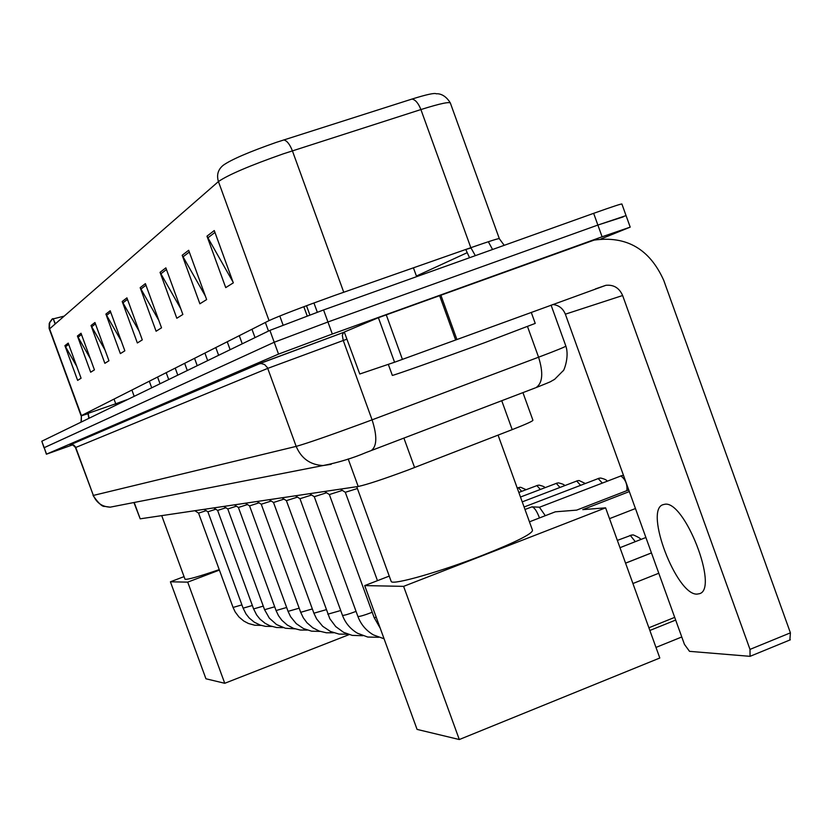 <?xml version="1.0" encoding="UTF-8"?>
<svg xmlns="http://www.w3.org/2000/svg" width="833" height="833" viewBox="0 0 833 833"><rect width="100%" height="100%" fill="white"/><g stroke="black" fill="none" stroke-linecap="round" stroke-linejoin="round"><path stroke-width="1.25" d="M522.937 392.624L532.881 420.134C533.599 420.78 526.706 423.935 512.201 429.63L407.931 470.072C383.315 479.204 366.728 484.671 358.2 486.482L140.194 518.824L133.915 502.528M72.7 444.853L46.388 454.204L278.534 354.098L332.315 334.023L602.092 236.78L630.206 227.128L600.968 238.967M44.024 447.769L274.213 342.248L327.942 321.986L597.865 225.056L623.303 216.851M499.29 238.55L450.507 103.459C450.507 101.314 440.647 103.354 420.904 109.56L283.23 153.855C249.629 165.673 228.034 174.909 218.433 181.563C216.445 174.92 218.059 169.484 223.265 165.246C231.168 159.624 248.838 152.002 276.254 142.381L411.981 99.065C426.621 94.483 434.743 92.734 436.346 93.817C435.211 94.035 443.437 91.745 450.257 102.803M46.388 454.204L44.18 447.675L274.213 342.248L327.942 321.986L597.865 225.056L626.062 215.612L630.175 227.034M76.73 366.333L64.912 345.653L77.636 380.389L81.082 378.224L68.223 343.102L64.912 345.653M90.266 358.492L77.417 336.011L90.672 372.216L94.431 369.862L81.02 333.242L77.417 336.011M105.041 350.058L91.026 325.526L104.864 363.323L108.956 360.762L94.952 322.506L91.026 325.526M121.233 340.947L105.895 314.072L120.368 353.619L124.846 350.808L110.195 310.761L105.895 314.072M233.032 282.054L206.98 236.166L225.722 287.614L233.323 282.856L214.268 230.554L206.98 236.166M205.345 295.996L182.188 255.273L199.889 303.795L206.646 299.568L188.674 250.285L182.188 255.273M180.771 308.731L160.051 272.329L176.815 318.248L182.864 314.468L165.85 267.862L160.051 272.329M158.811 320.382L140.173 287.656L156.094 331.232L161.529 327.827L145.39 283.636L140.173 287.656M139.069 331.086L122.201 301.504L137.362 342.967L142.287 339.885L126.928 297.86L122.201 301.504M53.322 319.029L52.062 319.101L49.699 322.402L49.376 329.254M44.014 447.758L41.817 441.219L269.892 330.378L323.568 309.949L593.648 213.331C613.015 206.449 622.438 203.356 621.918 204.085L626.01 215.466M55.384 323.808L53.208 318.695M53.541 318.8L64.193 316.124M392.301 375.319L392.333 375.412C393.468 375.548 442.375 358.221 485.389 342.415L535.234 323.402L531.256 312.375M697.106 594.106L699.46 593.7C719.15 588.983 684.549 499.977 664.744 504.277L662.912 504.715C644.044 510.369 676.615 595.595 697.106 594.106M359.773 374.007L344.289 332.034L359.773 374.007L394.561 362.23L378.401 317.696L594.075 240.112C626.468 235.572 649.698 249.005 663.755 280.409L790.413 632.841L789.871 639.869M344.498 331.94L378.401 317.696M552.789 304.503C558.776 305.159 562.962 308.387 565.357 314.187L684.434 644.357L689.526 651.344L750.054 656.331L750.002 649.396L622.636 295.517C619.283 287.937 613.702 284.542 605.883 285.313L394.561 362.23M391.021 580.986L391.239 581.58C393.114 585.266 441.063 571.573 483.14 555.08C517.21 541.533 533.63 533.162 532.402 529.965L498.072 435.107M681.779 636.974L655.987 647.418M629.332 491.574L582.756 509.64L605.601 507.838L659.809 658.008L459.306 739.537L417.073 729.406L364.708 585.599L389.25 576.103M648.897 627.77L674.709 617.368M529.455 521.822L555.33 511.816L576.644 510.129L628.738 489.919M364.708 585.599L403.609 586.359L459.306 739.537M605.601 507.838L403.609 586.359M675.678 620.054L649.865 630.466M609.506 518.657L635.454 508.536M184.947 579.091L184.988 579.195C186.998 579.935 198.421 576.748 219.235 569.626M349.11 634.611L224.743 683.289L205.938 678.78L170.411 581.798L184.041 576.623M170.411 581.798L187.717 582.132L224.743 683.289M219.402 570.095L187.717 582.132M345.299 492.303L357.388 488.523M329.358 494.563L342.384 490.398M314.27 496.707L326.588 492.761M299.963 498.728L311.646 495M286.396 500.654L297.475 497.114M273.505 502.486L284.032 499.113M300.671 612.265L261.25 504.236L271.246 501.018M249.556 505.881L259.084 502.82M276.046 610.506L238.415 507.474L247.505 504.548M274.692 606.788L264.582 609.714L227.784 508.973L236.447 506.183M253.596 608.892L217.611 510.421L225.899 507.745M243.101 608.142L207.886 511.795L215.809 509.234M233.053 607.424L198.566 513.118L206.157 510.66M524.998 509.484L531.933 506.86C534.234 507.328 536.66 510.754 539.18 517.147L539.461 517.949M539.44 507.266L545.292 515.689M403.901 438.085L414.584 467.521M348.184 458.952L358.2 486.482M501.737 400.715L512.201 429.63M134.207 502.476L140.194 518.824M70.836 444.583L258.563 363.938L261.156 363.532L264.571 364.521L267.476 367.697L296.173 446.384C301.317 458.494 310.293 464.887 323.11 465.543L110.216 507.162C102.167 506.787 96.545 502.872 93.358 495.427L296.173 446.384C306.94 443.364 329.202 435.649 362.949 423.247L372.08 419.842L343.258 340.489L267.757 368.373L75.48 447.581L93.358 495.427L75.595 447.04L73.783 445.093L70.753 444.572C71.857 444.239 73.439 445.239 75.48 447.581M370.654 450.788L366.437 452.371C352.932 458.129 338.49 462.513 323.11 465.543L331.19 464.314M258.563 363.938L344.321 332.128M602.092 236.78L593.648 213.331M332.315 334.023L323.568 309.949M278.534 354.098L269.892 330.378M46.554 454.131L41.817 441.219M535.38 387.866L371.299 450.538C377.005 446.249 377.276 436.013 372.08 419.842L538.576 357.201L527.549 326.671M565.888 346.174C569.72 357.513 563.15 372.434 563.191 370.716L554.591 379.369C547.76 382.993 555.507 379.765 536.098 387.595C542.647 383.045 543.48 372.913 538.576 357.201C557.693 349.975 566.773 346.236 565.826 345.987L551.082 305.128M346.882 339.187L343.258 340.489L342.301 335.324L343.571 332.398M70.024 444.76L259.729 363.636L344.321 332.138M114.017 399.09L115.735 403.776L88.183 413.314M128.095 399.288L115.735 403.776L116.203 405.067M81.332 422.008L81.405 415.605L269.049 320.601C279.326 315.874 301.202 307.492 334.647 295.444L470.832 247.693C490.325 240.893 499.831 237.915 499.363 238.759L504.215 245.329M88.017 413.689L81.457 415.771M81.03 422.154L81.405 415.605L49.595 328.858L218.433 181.563L269.049 320.601M283.751 139.913C286.948 140.652 289.832 144.296 292.393 150.825L343.737 292.227M475.341 255.658L470.832 247.693L420.904 109.56C418.395 103.198 415.417 99.7 411.981 99.065M87.58 412.481L87.892 413.345L87.829 412.356M465.793 249.452L470.957 248.026M467.074 252.732L416.406 276.035M469.541 257.73L465.907 249.785M89.121 418.228L88.142 413.189M122.857 302.9L127.48 299.359M140.85 289.124L145.962 285.219M160.779 273.88L166.465 269.528M182.948 256.908L189.31 252.045M207.781 237.905L214.945 232.428M106.52 315.405L110.716 312.188M91.63 326.796L95.451 323.87M77.99 337.24L81.499 334.554M65.453 346.83L68.681 344.362M565.357 314.187L622.636 295.517M440.792 294.944L456.932 339.552M750.002 649.396L790.413 632.841M455.661 340.01L439.522 295.403M386.231 314.759L402.433 359.408M640.285 539.711C641.66 539.17 639.327 537.566 633.278 534.901L630.279 535.38L635.298 541.669M374.132 617.513L376.318 617.472M629.748 535.588L630.279 535.38M357.857 616.358L358.044 616.503C359.991 616.514 364.229 615.275 370.779 612.807L372.205 612.245M342.436 615.254L342.602 615.389C344.456 615.389 348.579 614.192 354.952 611.786L356.035 611.36M327.806 614.202L340.707 610.516M313.895 613.213L326.161 609.704M333.658 632.768L326.432 632.799L319.341 631.122L312.771 627.77L306.961 622.74L303.316 617.815L300.692 612.317L312.333 608.933M288.062 611.36L299.182 608.184M307.221 630.081L300.286 630.04L293.518 628.342L287.291 625.073L281.898 620.314L278.503 615.691L276.056 610.547L286.646 607.476M283.147 627.634L276.473 627.509L269.986 625.812L265.186 623.365L259.958 619.096L256.606 614.889L253.607 608.923L263.27 606.122M271.891 626.489L265.342 626.333L260.219 625.094L254.284 622.189L249.244 618.034L246.006 613.952L243.111 608.173L252.357 605.497M261.125 625.385L254.69 625.208L248.442 623.49L243.84 621.074L238.988 617.014L235.198 611.974L233.063 607.444L241.914 604.883M623.511 475.404L620.783 475.893C625.458 479.371 627.478 484.285 626.853 490.658M607.049 481.162C606.913 480.079 604.768 479.037 600.614 478.027L598.115 478.506L602.269 483.005M585.224 483.442L579.06 480.516L576.623 480.974L580.549 485.243M564.503 485.608C564.784 484.889 562.816 483.973 558.599 482.869L556.215 483.327L559.932 487.367M544.813 487.68C545.063 487.013 543.178 486.16 539.138 485.118L536.816 485.556L540.325 489.398M526.06 489.658L520.625 487.253L518.345 487.68L521.677 491.345M110.216 507.162L104.646 506.391C102.313 506.891 98.45 503.257 93.046 495.468M52.573 318.727L49.22 323.423L49.105 328.4L81.103 415.792M53.187 318.643L55.155 324.016M488.804 242.611L492.563 249.494M88.871 418.353L87.892 413.345M392.333 375.412L388.313 364.344M595.408 288.926L605.883 285.313M790.35 639.796L750.054 656.331M391.239 581.58L356.732 486.701M317.3 312.198L313.937 302.962M416.635 276.65L413.428 267.81M632.924 583.527L658.788 573.239M625.573 563.17L651.468 552.935M184.988 579.195L161.717 515.627M134.186 396.321L131.895 390.042M345.32 492.334L377.464 580.663M345.372 492.345L340.426 489.117M283.053 324.985L279.784 315.999M645.898 537.493L619.991 547.687M307.169 315.894L303.826 306.721M651.458 552.904L625.562 563.129M329.368 494.594L374.163 617.607L380.244 628.259M329.42 494.604L324.599 491.46M268.497 331.065L265.373 322.465M632.049 534.932L617.357 540.398M384.075 638.786L373.465 634.923C366.062 630.56 360.866 624.396 357.888 616.43L314.28 496.728L309.637 493.688M255.023 337.615L251.972 329.243M378.578 637.297L367.717 637.037L357.451 633.215C350.329 628.967 345.341 623.001 342.467 615.327L299.984 498.759M300.026 498.769L295.455 495.791M242.247 343.81L239.279 335.678M362.834 635.714L352.244 635.392L343.592 632.341L335.73 626.593L329.837 618.732L286.406 500.675M286.448 500.685L281.991 497.78M230.137 349.704L227.242 341.769M347.882 634.205L339.01 634.09L330.462 631.466L322.683 626.291L316.644 618.95L313.916 613.265L273.516 502.507L269.205 499.685M218.621 355.295L215.799 347.559M261.281 504.246L257.033 501.487M207.667 360.616L204.918 353.077M320.122 631.393L311.636 631.185L303.493 628.571L296.225 623.615L290.613 616.722L288.083 611.412L249.567 505.891L245.443 503.205M197.234 365.687L194.547 358.325M238.446 507.484L234.396 504.85M187.29 370.518L184.666 363.323M294.903 628.832L285.417 628.259L276.577 624.583L269.319 618.117L264.582 609.714M227.805 508.984L223.838 506.412M177.793 375.142L175.222 368.103M217.632 510.421L213.758 507.911M168.714 379.546L166.204 372.674M207.906 511.806L204.106 509.338M160.04 383.763L157.572 377.037M198.587 513.118L194.87 510.712M151.721 387.803L149.315 381.222M627.718 490.325L628.644 489.669M539.68 507.203L532.214 506.87M622.001 475.539L539.597 507.203M599.302 478.163L524.092 506.995M577.779 480.641L522.239 501.872M309.845 314.916L306.502 305.721M557.339 482.994L520.49 497.03M537.91 485.243L518.824 492.438M519.417 487.367L517.251 488.076"/></g></svg>
